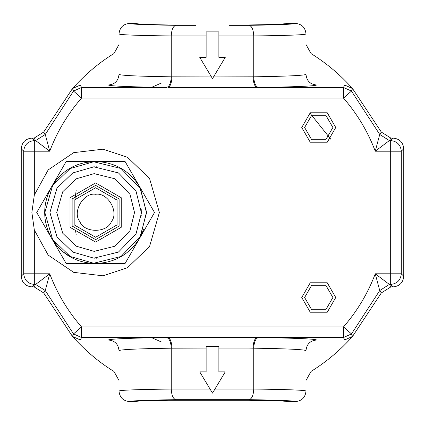 <?xml version="1.0" encoding="UTF-8"?>
<svg xmlns="http://www.w3.org/2000/svg" width="425" height="425" viewBox="0 0 425 425"><rect width="100%" height="100%" fill="white"/><g stroke="black" fill="none" stroke-linecap="round" stroke-linejoin="round"><path stroke-width="0.64" d="M141.302 213.562L136.042 233.803L118.469 252.067L93.867 258.156L72.781 252.067L56.966 236.847L49.938 212.5L56.966 188.153L72.781 172.933L93.867 166.844L118.469 172.933L136.042 191.197L141.312 212.5L141.201 209.312M94.977 166.818L92.438 166.924M50.049 209.312L50.001 210.067M49.938 212.229L50.049 215.688M92.438 258.076L93.192 258.124M94.562 258.177L95.168 258.188M96.162 258.182L96.688 258.177M97.973 258.129L98.812 258.076M141.201 215.688L141.249 214.933M98.812 166.924L98.058 166.876M96.688 166.823L96.162 166.818M146.413 212.5L140.553 236.183L121.019 256.482L93.67 263.25L70.231 256.482L52.652 239.567L44.838 212.5L52.652 185.433L70.231 168.518L93.67 161.75L121.019 168.518L140.553 188.817L146.413 212.5M154.514 212.5L139.793 238L146.625 212.5L139.793 187L125.072 161.5L95.625 161.5C76.272 161.978 61.551 170.478 51.457 187C42.436 204 42.436 221 51.457 238C61.551 254.522 76.272 263.022 95.625 263.5C114.856 262.809 129.577 254.309 139.793 238L125.072 263.5L95.625 263.5L125.072 263.5L154.514 212.5L139.793 187C129.577 170.691 114.856 162.191 95.625 161.5L66.178 161.5L125.072 161.5L154.514 212.5M66.178 263.5L51.457 238L66.178 263.5L95.625 263.5L66.178 263.5M95.614 263.5L95.625 263.5C76.272 263.022 61.551 254.522 51.457 238L36.736 212.5L51.457 187L36.736 212.5L51.457 238L57.003 245.804M51.457 187L66.178 161.5L51.457 187M95.625 161.5L86.094 162.398M63.352 251.988L70.125 256.668M139.793 238L143.783 229.293M332.881 297.5L325.816 285.26L311.684 285.26L304.619 297.5L311.684 309.74L325.816 309.74L332.881 297.5M335.75 297.5L327.25 312.221L310.25 312.221L301.75 297.5L310.25 282.779L327.25 282.779L335.75 297.5M332.881 127.5L325.816 115.26L311.684 115.26L304.619 127.5L311.684 139.74L325.816 139.74L332.881 127.5M335.75 127.5L327.25 142.221L310.25 142.221L301.75 127.5L310.25 112.779L327.25 112.779L335.75 127.5M206.125 348.064L171.254 348.181C170.908 341.886 169.341 338.348 166.568 337.562L258.432 337.562C295.481 338.087 314.877 338.9 316.625 340C310.17 340.632 306.627 344.176 306 350.63L306 390.995C305.373 397.455 301.83 400.998 295.375 401.625L289 401.625C287.799 400.531 259.032 399.829 229.208 399.67L277.233 400.557L289 401.625M171.934 348.165C171.636 341.875 170.298 338.332 167.928 337.546L81.515 337.546L73.52 333.912L72.452 336.419C85.531 350.907 99.376 362.578 113.974 371.439L119 380.471L119 350.63C118.373 344.176 114.83 340.632 108.375 340L80.405 340L72.452 336.419L43.679 292.926L34.09 286.875L35.647 284.421L49.736 273.796C57.157 293.404 67.75 311.111 81.515 326.921L73.52 333.912L45.273 290.551L35.647 284.421L34.329 284.421C28.018 283.831 24.475 280.293 23.704 273.796L23.704 151.204C24.384 144.798 27.922 141.259 34.329 140.579L35.647 140.579L45.273 134.449L49.736 151.204L48.875 150.577L49.459 150.174M48.875 150.577L35.647 140.579L34.09 138.125L31.87 138.125L34.329 140.579L34.329 151.204L23.704 151.204L21.25 148.745L21.25 276.255L23.704 273.796L49.736 273.796L45.273 290.551L43.679 292.926M212.5 393.125L199.75 371.875L206.125 371.875L206.125 346.375L218.875 346.375L218.875 371.875L225.25 371.875L212.5 393.125M280.638 400.717L144.362 400.717M306 350.63C304.518 349.525 287.103 348.707 253.746 348.181L253.746 389.05C253.417 395.383 251.855 398.926 249.061 399.67L195.792 399.67C155.917 400.053 135.984 400.706 136 401.625L129.62 401.625C130.842 400.743 146.28 400.09 175.939 399.67C173.145 398.921 171.583 395.383 171.254 389.05L175.939 389.05L175.939 399.67L229.192 399.67M129.625 401.625C123.17 400.998 119.627 397.455 119 391C120.482 390.118 137.897 389.47 171.254 389.05L171.254 348.181C137.897 348.707 120.482 349.525 119 350.63M295.375 401.625C294.158 400.743 278.72 400.09 249.061 399.67L249.061 348.064L218.875 348.064M306 390.995C304.518 390.118 287.103 389.47 253.746 389.05L214.944 389.05M119 380.471L119 391M258.432 337.562C255.659 338.348 254.092 341.886 253.746 348.181L249.061 348.064L249.061 337.493M253.066 348.165C253.364 341.875 254.702 338.332 257.072 337.546L343.485 337.546L343.485 326.921L351.486 333.912L343.485 337.546L344.595 340L316.625 340M390.91 286.875L393.13 286.875L390.671 284.421L389.353 284.421L379.727 290.551L375.264 273.796L389.353 284.421L390.91 286.875L381.321 292.926L352.548 336.419L344.595 340M76.187 234.797L75.592 230.775M75.066 198.698L76.187 190.203M161.245 341.907L151.369 337.546M151.369 87.454L161.245 83.093M309.846 113.018L330.926 139.363L309.846 113.018M213.515 76.936L253.746 76.819C287.098 76.293 304.518 75.475 306 74.37L306 44.524L311.031 53.561C326.751 63.367 340.59 75.044 352.548 88.581L381.321 132.074L390.91 138.125L389.353 140.579L375.264 151.204L375.541 150.174L376.125 150.577M80.405 85L81.515 87.454L81.515 98.079L73.514 91.088L72.452 88.581L80.405 85L108.375 85C114.83 84.368 118.373 80.824 119 74.37L119 44.524L113.969 53.561C99.37 62.422 85.531 74.099 72.452 88.581L43.679 132.074L45.273 134.449L73.514 91.088L81.515 87.454L166.568 87.438C129.519 86.912 110.123 86.1 108.375 85M218.875 57.375L225.25 57.375L212.5 78.625L199.75 57.375L206.125 57.375L206.125 31.875L218.875 31.875L218.875 57.375M136 23.375C135.984 24.294 155.917 24.948 195.792 25.33L175.939 25.33L175.939 35.95L171.254 35.95C171.583 29.617 173.145 26.079 175.939 25.33C146.28 24.91 130.842 24.257 129.625 23.375L136 23.375M249.061 87.507L249.061 25.33C251.855 26.074 253.417 29.617 253.746 35.95L253.746 76.819C254.092 83.114 255.659 86.652 258.432 87.438L167.928 87.454C170.298 86.668 171.636 83.125 171.934 76.835L211.485 76.936M218.875 35.95L253.746 35.95C287.103 35.53 304.518 34.882 306 34.005L306 76.819M289 23.375L277.233 24.443L229.208 25.33C259.032 25.171 287.799 24.469 289 23.375L295.375 23.375C301.83 24.007 305.373 27.551 306 34.005M229.192 25.33L249.061 25.33C278.72 24.91 294.158 24.257 295.375 23.375M129.625 23.375C123.17 24.007 119.627 27.551 119 34.005L119 76.819M119 74.37C120.482 75.475 137.902 76.293 171.254 76.819L171.254 35.95C137.897 35.53 120.482 34.882 119 34.005M166.568 87.438C169.341 86.652 170.908 83.114 171.254 76.819L171.934 76.835M381.321 292.926L379.727 290.551L351.486 333.912L352.548 336.419C340.59 349.961 326.751 361.632 311.026 371.439L306 380.471M80.405 340L81.515 337.546L81.515 326.921L343.485 326.921C357.25 311.111 367.843 293.404 375.264 273.796L401.296 273.796L403.75 276.255C403.123 282.705 399.58 286.248 393.13 286.875M376.125 274.422L375.541 274.826M403.75 276.255L403.75 148.745L401.296 151.204L401.296 273.796C400.616 280.203 397.078 283.741 390.671 284.421L390.671 140.579L393.13 138.125C399.58 138.752 403.123 142.295 403.75 148.745M393.13 138.125L390.91 138.125M375.541 150.174L379.727 134.449L389.353 140.579L390.671 140.579C397.078 141.259 400.616 144.798 401.296 151.204L375.264 151.204C367.843 131.596 357.25 113.889 343.485 98.079L351.48 91.088L379.727 134.449L381.321 132.074M344.595 85L352.548 88.581L351.48 91.088L343.485 87.454L344.595 85L316.625 85C314.877 86.1 295.481 86.912 258.432 87.438M306 74.37C306.627 80.824 310.17 84.368 316.625 85M253.066 76.835C253.364 83.125 254.702 86.668 257.072 87.454L343.485 87.454L343.485 98.079L81.515 98.079C67.75 113.889 57.157 131.596 49.736 151.204L34.329 151.204L34.329 194.99L48.19 169.91L73.69 152.644L103.084 149.186L127.5 157.292L149.568 178.527L159.375 212.5L149.568 246.473L127.5 267.707L103.084 275.814L73.69 272.356L48.19 255.09L34.329 230.01L31.875 212.5L34.329 194.99M34.09 138.125L43.679 132.074M21.25 148.745C21.877 142.295 25.42 138.752 31.87 138.125M31.875 212.5L34.329 230.01L34.329 284.421L31.87 286.875C25.42 286.248 21.877 282.705 21.25 276.255M31.87 286.875L34.09 286.875M49.459 274.826L48.875 274.422M95.625 194.305C83.481 192.121 71.905 212.176 79.868 221.595C84.049 233.203 107.201 233.203 111.382 221.595C119.345 212.176 107.769 192.121 95.625 194.305M95.625 187.738L117.072 200.117L117.072 224.883L95.625 237.262L74.178 224.883L74.178 200.117L95.625 187.738M95.625 185.38L72.138 198.942L72.138 226.058L95.625 239.62L119.112 226.058L119.112 198.942L95.625 185.38M95.625 182.92L121.242 197.71L121.242 227.29L95.625 242.08L70.008 227.29L70.008 197.71L95.625 182.92M134.512 212.5L130.023 194.368L115.069 178.824L94.127 173.639L76.181 178.824L62.719 191.776L56.737 212.5L62.719 233.224L76.181 246.176L94.127 251.361L115.069 246.176L130.023 230.632L134.512 212.5M108.375 340C110.123 338.9 129.519 338.087 166.568 337.562M175.939 337.493L175.939 389.05L210.056 389.05M206.125 35.95L175.939 35.95L175.939 87.507"/></g></svg>
